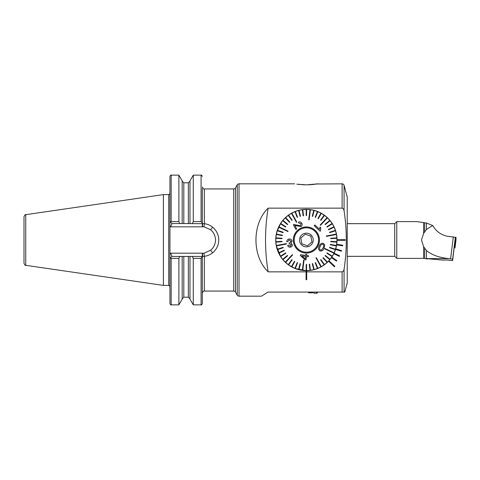 <?xml version="1.0" encoding="UTF-8"?>
<svg xmlns="http://www.w3.org/2000/svg" width="480" height="480" viewBox="0 0 480 480"><rect width="100%" height="100%" fill="white"/><g stroke="black" fill="none" stroke-linecap="round" stroke-linejoin="round"><path stroke-width="0.72" d="M301.962 184.71L306.384 184.86L296.754 184.164M298.368 184.374L299.976 184.548M294.636 183.828L239.022 183.828A2.04 2.04 0 0 0 237.252 184.854L235.482 187.914A2.04 2.04 0 0 1 233.712 188.934L233.712 291.066L204.36 291.066L204.36 256.314C207.456 255.906 210.21 254.736 212.616 252.816C216.582 249.51 218.628 245.238 218.76 240C218.634 234.768 216.588 230.496 212.616 227.184C210.222 225.27 207.468 224.1 204.36 223.686L182.178 223.56L182.178 180.852L178.884 175.146L171.168 175.146C170.964 174.798 170.556 175.206 169.938 176.376L169.938 258.486L169.938 253.866L170.628 253.176L171.984 256.44L202.314 256.44L201.09 258.378L193.272 258.378L192.336 256.44M235.482 187.914L235.482 292.086A2.04 2.04 0 0 0 233.712 291.066M235.482 292.086L237.252 295.146A2.04 2.04 0 0 0 239.022 296.172L261.444 296.172L267.972 292.086L344.772 292.086L347.232 282.894L347.232 197.106L344.082 185.346L344.082 210.9C343.998 209.49 343.338 208.572 342.108 208.146L268.164 208.146C251.922 223.578 251.88 256.374 268.164 271.854L306.078 271.854L306.078 279.72L306.69 279.708L306.078 279.72M163.404 194.604L25.746 214.68L25.746 265.32L163.404 285.396L163.404 194.604L168.714 194.604C168.918 194.952 169.326 194.544 169.938 193.38M25.746 265.32C25.326 265.734 24.744 265.062 24 263.298L24 216.702C24.744 214.938 25.326 214.266 25.746 214.68M328.362 218.652L329.718 220.146M337.02 240A30.636 30.636 0 0 1 337.02 240.306L345.192 240.306L345.192 239.694L337.02 239.694A30.636 30.636 0 0 0 306.228 209.364A30.636 30.636 0 0 0 275.742 240A30.636 30.636 0 0 0 328.506 261.198L334.464 266.79L334.884 266.34L328.926 260.748A30.636 30.636 0 0 0 331.44 257.634L336.486 261.108L336.834 260.604L331.788 257.124A30.636 30.636 0 0 0 333.804 253.668L339.318 256.344L339.582 255.798L334.074 253.116A30.636 30.636 0 0 0 335.544 249.39L341.4 251.214L341.58 250.626L335.73 248.808A30.636 30.636 0 0 0 336.624 244.908L342.684 245.826L342.78 245.22L336.72 244.302A30.636 30.636 0 0 0 337.02 239.694A30.636 30.636 0 0 1 337.02 240C337.236 230.442 331.68 222.588 331.626 222.636M336.72 244.302A30.636 30.636 0 0 1 336.624 244.908M335.73 248.808A30.636 30.636 0 0 1 335.544 249.39M336.27 246.732L334.074 253.116A30.636 30.636 0 0 1 333.804 253.668L332.142 256.59M331.788 257.124A30.636 30.636 0 0 1 331.44 257.634M328.926 260.748A30.636 30.636 0 0 1 276.948 231.492M317.172 183.99L342.108 183.828A2.04 2.04 0 0 1 344.082 185.346M306.69 279.72L306.69 271.86L306.078 271.86L306.078 270.636L306.69 270.636L306.69 271.86L342.108 271.854C343.344 271.428 343.998 270.51 344.082 269.1C347.046 249.756 347.046 230.358 344.082 210.9M318.126 183.828L306.384 184.86M308.646 184.824L314.484 184.368M316.026 184.164L317.13 183.996M268.164 271.854A194.04 194.04 0 0 1 268.164 208.146M182.178 256.44L182.178 299.148L178.884 304.854L178.884 258.378L171.168 258.378L170.382 258.042L171.984 256.44M178.884 304.854L171.168 304.854C170.964 305.202 170.556 304.794 169.938 303.624L169.938 258.486L170.382 258.042M179.814 256.44L178.884 258.378M201.09 258.378L201.09 304.854L193.272 304.854L189.978 299.148L189.978 256.44M193.272 304.854L193.272 258.378M201.09 304.854C201.252 305.232 201.66 304.818 202.314 303.624L202.314 256.914M204.36 291.066C203.862 290.544 203.178 291.228 202.314 293.106L202.314 256.44L204.36 256.314L203.928 253.248L210.57 250.266A13.176 13.176 0 0 0 210.57 229.734L203.928 226.752L202.53 226.83A13.176 13.176 0 0 0 202.314 226.824L170.628 226.824L169.938 226.134M169.962 258.462L169.938 253.866M170.382 221.958L171.168 221.622L178.884 221.622L179.814 223.56L171.984 223.56L169.938 221.514M178.884 221.622L178.884 175.146M182.178 223.56L179.814 223.56M189.978 223.56L189.978 180.852L193.272 175.146L193.272 221.622L201.09 221.622L202.314 223.086L202.314 188.586M192.336 223.56L193.272 221.622M202.314 223.086L202.314 226.824M202.584 256.44L202.53 253.17L203.928 253.248M171.984 223.56L170.628 226.824M202.584 223.56L202.53 226.83M212.616 227.184A16.44 16.44 0 0 1 218.76 240A16.44 16.44 0 0 0 212.616 227.184L210.57 229.734M212.616 252.816L210.57 250.266M301.71 270.282L300.528 270.072M276.324 245.916L280.788 256.848M336.534 245.436L336.744 244.104M306.324 270.636L295.236 268.536L288.78 265.08M288.3 264.732L287.934 264.462M280.662 223.356L276.798 232.044M320.226 246.516L320.25 246.468C320.724 244.884 321.648 244.146 323.028 244.242C323.988 245.256 324.006 246.444 323.094 247.806L323.094 247.806C324.006 246.438 323.988 245.256 323.028 244.242C321.648 244.146 320.718 244.89 320.25 246.468L320.226 246.516C319.326 247.878 319.356 249.054 320.322 250.032L321.54 249.99L320.322 250.032C319.356 249.048 319.326 247.872 320.226 246.516M319.278 246.066L319.302 246.018C320.064 243.84 321.444 242.964 323.43 243.39L324.75 244.884L324.018 248.298L324.75 244.884L323.43 243.39C321.45 242.958 320.076 243.834 319.302 246.018L319.278 246.066C318.114 248.028 318.324 249.63 319.908 250.878C321.876 251.31 323.25 250.452 324.018 248.298C323.262 250.44 321.894 251.298 319.908 250.878C318.324 249.648 318.114 248.046 319.278 246.066M324.858 248.466L334.098 252.816L324.858 248.466M325.32 255.402L330.042 259.308L325.32 255.402L325.062 255.714L329.778 259.62A30.534 30.534 0 0 0 330.042 259.308A30.534 30.534 0 0 0 332.058 256.536L326.88 253.254L332.058 256.536A30.534 30.534 0 0 0 332.274 256.188A30.534 30.534 0 0 0 333.924 253.188L324.684 248.838L333.924 253.188A30.534 30.534 0 0 0 334.014 253.002A30.534 30.534 0 0 0 334.098 252.816A30.534 30.534 0 0 0 335.358 249.63L329.532 247.734L335.358 249.63A30.534 30.534 0 0 0 335.49 249.24L329.658 247.35L335.49 249.24A30.534 30.534 0 0 0 336.342 245.922L330.318 244.776L336.342 245.922A30.534 30.534 0 0 0 336.414 245.52L330.396 244.374L336.414 245.52A30.534 30.534 0 0 0 336.87 241.716L330.756 241.326L336.87 241.716A30.534 30.534 0 0 0 336.87 238.284L330.756 238.674L336.87 238.284A30.534 30.534 0 0 0 336.846 237.876L330.732 238.266L336.846 237.876A30.534 30.534 0 0 0 336.414 234.48L326.382 236.394L326.31 235.992L326.382 236.394L336.414 234.48A30.534 30.534 0 0 0 336.342 234.078L326.31 235.992L336.342 234.078A30.534 30.534 0 0 0 335.49 230.76L329.658 232.65L335.49 230.76A30.534 30.534 0 0 0 335.358 230.37L329.532 232.266L335.358 230.37A30.534 30.534 0 0 0 334.098 227.184L328.554 229.794L334.098 227.184A30.534 30.534 0 0 0 333.924 226.812L328.38 229.422L333.924 226.812A30.534 30.534 0 0 0 332.274 223.812L327.102 227.094L332.274 223.812A30.534 30.534 0 0 0 332.058 223.464L326.88 226.746L332.058 223.464A30.534 30.534 0 0 0 330.042 220.692L325.32 224.598L330.042 220.692A30.534 30.534 0 0 0 329.778 220.38L325.062 224.286L329.778 220.38A30.534 30.534 0 0 0 327.432 217.878L320.442 225.324L320.148 225.048L320.442 225.324L327.432 217.878A30.534 30.534 0 0 0 327.288 217.74A30.534 30.534 0 0 0 327.138 217.602L320.148 225.048L327.138 217.602A30.534 30.534 0 0 0 324.498 215.418L320.898 220.374L324.498 215.418A30.534 30.534 0 0 0 324.168 215.178L320.562 220.134L324.168 215.178A30.534 30.534 0 0 0 321.27 213.342L318.318 218.712L321.27 213.342A30.534 30.534 0 0 0 320.916 213.144L317.964 218.514L320.916 213.144A30.534 30.534 0 0 0 317.814 211.686L315.558 217.38L317.814 211.686A30.534 30.534 0 0 0 317.436 211.536L315.18 217.23L317.436 211.536A30.534 30.534 0 0 0 314.172 210.474L312.648 216.408L314.172 210.474A30.534 30.534 0 0 0 313.782 210.372L312.258 216.306L313.782 210.372A30.534 30.534 0 0 0 310.41 209.73L309.132 219.864L308.73 219.81L309.132 219.864L310.41 209.73A30.534 30.534 0 0 0 310.008 209.682L308.73 219.81L310.008 209.682A30.534 30.534 0 0 0 306.588 209.466L306.588 215.592L306.588 209.466A30.534 30.534 0 0 0 306.18 209.466L306.18 215.592L306.18 209.466A30.534 30.534 0 0 0 302.76 209.682L303.528 215.76L302.76 209.682A30.534 30.534 0 0 0 302.352 209.73L303.12 215.808L302.352 209.73A30.534 30.534 0 0 0 298.986 210.372L300.51 216.306L298.986 210.372A30.534 30.534 0 0 0 298.59 210.474L300.114 216.408L298.59 210.474A30.534 30.534 0 0 0 295.332 211.536L297.588 217.23L295.332 211.536A30.534 30.534 0 0 0 294.954 211.686L297.21 217.38L294.954 211.686A30.534 30.534 0 0 0 291.852 213.144L296.772 222.09L296.412 222.288L296.772 222.09L291.852 213.144A30.534 30.534 0 0 0 291.672 213.24A30.534 30.534 0 0 0 291.492 213.342L296.412 222.288L291.492 213.342A30.534 30.534 0 0 0 288.27 215.418L291.87 220.374L288.27 215.418A30.534 30.534 0 0 0 285.63 217.602L289.824 222.066L285.63 217.602A30.534 30.534 0 0 0 285.33 217.878L289.524 222.348L285.33 217.878A30.534 30.534 0 0 0 282.984 220.38L287.706 224.286L287.448 224.598L282.726 220.692L287.448 224.598L287.706 224.286L282.984 220.38A30.534 30.534 0 0 0 280.71 223.464L285.882 226.746L280.71 223.464A30.534 30.534 0 0 0 280.494 223.812L285.666 227.094L280.494 223.812A30.534 30.534 0 0 0 278.838 226.812L288.078 231.162L287.904 231.534L288.078 231.162L278.838 226.812A30.534 30.534 0 0 0 278.754 226.998A30.534 30.534 0 0 0 278.664 227.184L287.904 231.534L278.664 227.184A30.534 30.534 0 0 0 277.278 230.76L283.104 232.65L283.23 232.266L277.404 230.37L283.23 232.266M329.778 259.62A30.534 30.534 0 0 1 327.432 262.122L323.238 257.652L327.432 262.122A30.534 30.534 0 0 1 324.498 264.582L320.898 259.626L324.498 264.582A30.534 30.534 0 0 1 321.27 266.658L316.35 257.712L315.996 257.91L316.35 257.712L321.27 266.658A30.534 30.534 0 0 1 321.096 266.76A30.534 30.534 0 0 1 317.814 268.314L315.558 262.62L317.814 268.314A30.534 30.534 0 0 1 314.172 269.526L312.648 263.592L314.172 269.526A30.534 30.534 0 0 1 310.41 270.27L309.642 264.192L310.41 270.27A30.534 30.534 0 0 1 306.588 270.534L306.588 264.408L306.588 270.534A30.534 30.534 0 0 1 302.76 270.318L304.038 260.19L303.636 260.136L304.038 260.19L302.76 270.318A30.534 30.534 0 0 1 302.352 270.27A30.534 30.534 0 0 1 298.986 269.628L300.51 263.694L298.986 269.628A30.534 30.534 0 0 1 295.332 268.464L297.588 262.77L295.332 268.464A30.534 30.534 0 0 1 291.852 266.856L294.804 261.486L291.852 266.856A30.534 30.534 0 0 1 288.6 264.822L292.2 259.866L288.6 264.822A30.534 30.534 0 0 1 285.63 262.398L292.62 254.952L292.32 254.676L292.62 254.952L285.63 262.398A30.534 30.534 0 0 1 285.33 262.122A30.534 30.534 0 0 1 282.984 259.62L287.706 255.714L282.984 259.62A30.534 30.534 0 0 1 280.71 256.536L285.882 253.254L280.71 256.536A30.534 30.534 0 0 1 280.494 256.188A30.534 30.534 0 0 1 278.838 253.188L284.382 250.578L278.838 253.188A30.534 30.534 0 0 1 277.404 249.63L283.23 247.734L277.404 249.63A30.534 30.534 0 0 1 276.426 245.922L286.458 244.008L286.38 243.606L286.458 244.008L276.426 245.922A30.534 30.534 0 0 1 276.39 245.724A30.534 30.534 0 0 1 276.348 245.52A30.534 30.534 0 0 1 275.922 242.124L282.036 241.734L282.012 241.326L282.036 241.734M277.278 230.76A30.534 30.534 0 0 0 276.426 234.078L282.444 235.224L276.426 234.078A30.534 30.534 0 0 0 275.922 237.876L282.036 238.266L275.922 237.876A30.534 30.534 0 0 0 275.892 238.284A30.534 30.534 0 0 0 275.892 241.716L282.012 241.326L275.892 241.716A30.534 30.534 0 0 0 275.922 242.124M295.296 234.78A12.258 12.258 0 0 1 311.604 228.912A12.258 12.258 0 0 1 317.472 245.22A12.258 12.258 0 0 1 301.164 251.088A12.258 12.258 0 0 1 295.296 234.78M286.824 241.74C286.806 240.258 287.502 239.352 288.912 239.028C290.496 238.782 291.54 239.442 292.056 240.996L290.952 243.234L292.344 244.626C292.398 246.006 291.756 246.84 290.424 247.128C289.116 247.332 288.192 246.804 287.646 245.532C288.186 246.798 289.11 247.326 290.424 247.128C291.756 246.84 292.398 246.006 292.344 244.626L290.952 243.234L292.056 240.996C291.552 239.448 290.502 238.788 288.912 239.028C287.508 239.346 286.812 240.252 286.824 241.74L287.82 241.686L289.074 239.832L287.82 241.686M288.588 245.172L290.292 246.324L291.348 244.842L289.326 243.864L289.056 243.036L289.764 243.012L291.018 241.176L289.074 239.832L291.018 241.176L289.764 243.012L289.056 243.036L289.326 243.864L291.348 244.842L290.292 246.324L288.588 245.172L287.646 245.532M306.462 256.482L308.388 256.728L308.514 255.738L306.582 255.498L308.514 255.738L308.388 256.728L306.462 256.482L306.018 259.98L306.462 256.482M305.112 259.866L306.018 259.98L305.112 259.866L300.354 255.528L305.112 259.866M300.456 254.724L300.354 255.528L300.456 254.724L305.676 255.384L300.456 254.724M305.814 254.292L305.676 255.384L305.814 254.292L306.72 254.406L305.814 254.292M318.21 245.568A13.074 13.074 0 0 1 300.816 251.826A13.074 13.074 0 0 1 294.552 234.432A13.074 13.074 0 0 1 311.946 228.174A13.074 13.074 0 0 1 318.21 245.568M282.366 235.626L276.348 234.48L282.366 235.626L282.444 235.224M282.012 238.674L275.892 238.284L282.012 238.674L282.036 238.266M277.278 249.24L283.104 247.35L283.23 247.734L283.104 247.35L277.278 249.24M278.664 252.816L284.208 250.206L284.382 250.578L284.208 250.206L278.664 252.816M280.494 256.188L285.666 252.906L280.494 256.188M282.726 259.308L287.448 255.402L282.726 259.308M285.33 262.122L292.32 254.676L285.33 262.122M288.27 264.582L291.87 259.626L288.27 264.582M291.492 266.658L294.444 261.288L291.492 266.658M294.954 268.314L297.21 262.62L297.588 262.77L297.21 262.62L294.954 268.314M302.352 270.27L303.636 260.136L302.352 270.27M306.18 270.534L306.18 264.408L306.18 270.534M310.008 270.318L309.24 264.24L310.008 270.318M317.436 268.464L315.18 262.77L317.436 268.464M320.916 266.856L315.996 257.91L320.916 266.856M324.168 264.822L320.562 259.866L320.898 259.626L320.562 259.866L324.168 264.822M327.138 262.398L322.944 257.934L327.138 262.398M327.102 252.906L332.274 256.188L327.102 252.906L326.88 253.254M295.896 229.398L296.73 228.942L294.822 225.474L301.02 226.572C302.226 225.684 302.478 224.592 301.776 223.284C301.032 221.958 299.934 221.568 298.47 222.114C299.928 221.568 301.026 221.958 301.776 223.284C302.478 224.586 302.232 225.678 301.02 226.572L294.822 225.474L296.73 228.942L295.896 229.398L293.328 224.73L295.896 229.398M293.988 224.496L293.328 224.73L293.988 224.496L296.934 225.102L293.988 224.496M300.552 225.666L296.934 225.102L300.552 225.666L301.044 223.662L300.552 225.666M298.866 223.056L301.044 223.662L298.866 223.056L298.47 222.114M314.892 224.97L314.214 225.696L320.154 231.276L314.214 225.696L314.892 224.97L319.524 229.32L314.892 224.97M320.016 227.04L319.524 229.32L320.016 227.04L320.718 227.7L320.592 230.808L320.718 227.7M315.558 262.62L315.18 262.77M306.588 264.408L306.18 264.408M309.642 264.192L309.24 264.24M312.648 263.592L312.258 263.694L313.782 269.628M300.51 263.694L300.114 263.592L298.59 269.526M292.2 259.866L291.87 259.626M294.804 261.486L294.444 261.288M287.706 255.714L287.448 255.402M285.882 253.254L285.666 252.906M286.38 243.606L276.348 245.52M285.666 227.094L285.882 226.746M291.87 220.374L292.2 220.134L288.6 215.178M289.524 222.348L289.824 222.066M297.21 217.38L297.588 217.23M306.18 215.592L306.588 215.592M303.12 215.808L303.528 215.76M300.114 216.408L300.51 216.306M312.258 216.306L312.648 216.408M320.562 220.134L320.898 220.374M317.964 218.514L318.318 218.712M315.18 217.23L315.558 217.38M325.062 224.286L325.32 224.598M329.532 232.266L329.658 232.65M328.38 229.422L328.554 229.794M326.88 226.746L327.102 227.094M330.732 238.266L330.756 238.674M329.658 247.35L329.532 247.734M330.396 244.374L330.318 244.776M330.756 241.326L330.732 241.734L336.846 242.124M323.07 247.854L321.54 249.99L323.07 247.854M320.592 230.808L320.154 231.276M306.72 254.406L306.582 255.498M305.232 258.894L301.92 255.912L305.232 258.894L305.55 256.368L301.92 255.912L305.55 256.368L305.232 258.894M310.854 236.154L311.946 241.95L309.714 243.87L311.946 241.95L310.854 236.154L305.292 234.204L303.054 236.13L305.292 234.204L310.776 236.13M298.398 230.706A12.258 12.258 0 0 0 297.09 247.986A12.258 12.258 0 0 0 314.37 249.294A12.258 12.258 0 0 0 315.678 232.014A12.258 12.258 0 0 0 298.398 230.706M298.428 230.742A12.204 12.204 0 0 0 297.126 247.956A12.204 12.204 0 0 0 314.34 249.258A12.204 12.204 0 0 0 315.636 232.044A12.204 12.204 0 0 0 298.428 230.742M310.842 245.19A6.84 6.84 0 0 0 311.574 235.542A6.84 6.84 0 0 0 301.926 234.81A6.84 6.84 0 0 0 301.194 244.458A6.84 6.84 0 0 0 310.842 245.19M300.816 238.05L303.054 236.13L300.816 238.05L301.914 243.846L300.816 238.05M307.476 245.796L301.914 243.846L307.476 245.796L309.714 243.87L307.476 245.796M289.512 265.572L288.678 265.002M288.678 265.008L289.608 265.638M291.912 267.006L294.6 268.278M321.066 266.892L322.776 265.884M323.802 265.206L324.126 264.978L323.802 265.2M323.49 265.416L323.154 265.638M322.656 265.962L321.99 266.364M301.614 270.264L299.784 269.916M298.074 269.49L296.016 268.83M319.314 267.774L316.11 269.052M312.966 269.922L311.112 270.27M316.59 292.62L316.59 293.232L317.106 293.232L317.106 292.62L316.59 292.62L317.838 292.086M312.696 292.086L313.944 292.62L313.944 293.232L316.59 293.232M318.354 292.086L317.106 292.62M312.912 292.176L312.636 292.824L312.636 292.086M312.636 292.824L308.556 292.824L308.556 292.086M423.606 246.618L421.464 240L423.606 233.418L426.462 229.434L426.462 223.044L432.696 225.522C436.626 232.08 442.14 235.74 449.238 236.508L455.34 237.324L452.646 260.55L452.646 259.224L449.01 258.606L426.462 258.606L426.462 250.602L423.606 246.618L423.606 258.384L396.768 258.384L394.722 256.338L394.722 223.662L347.232 223.662M396.768 258.384L396.768 221.616L394.722 223.662M426.462 223.044L416.976 221.616L396.768 221.616M426.462 258.606L443.646 260.154A3.372 0.468 0 0 1 446.106 260.004A3.372 0.468 0 0 1 449.448 260.418L452.646 260.55M432.696 225.522L426.462 229.434M426.462 250.602C432.018 255.072 439.53 257.742 449.01 258.606M454.392 245.406L455.004 245.418L455.004 247.884L456 239.892L456 237.366L455.322 237.258M455.004 247.884L454.38 247.872M455.004 245.418L456 237.366M237.252 184.854L237.252 295.146M239.022 183.828L239.022 296.172M169.938 286.62C169.326 285.456 168.918 285.048 168.714 285.396L168.714 194.604M203.928 226.752L204.36 223.686L204.36 188.934C203.862 189.456 203.178 188.772 202.314 186.894M342.108 271.854L342.108 292.086M342.108 183.828L342.108 208.146M344.082 269.1L344.082 292.086M171.168 304.854L171.168 258.378M188.346 256.44L188.346 297.192L183.81 297.192L183.81 256.44M171.168 221.622L171.168 175.146M183.81 223.56L183.81 182.808L182.178 181.176M188.346 223.56L188.346 182.808L183.81 182.808M201.09 221.622L201.09 175.146L193.272 175.146M170.628 253.176L202.314 253.176A13.176 13.176 0 0 0 202.53 253.17M202.314 253.176L202.314 256.44M423.606 233.418L423.606 222.54M423.606 258.384L424.674 258.474L424.674 248.238M455.34 237.324L452.646 259.224M424.674 231.804L424.674 222.75M450.618 258.738L453.312 236.832M455.184 243.96L455.31 237.876M233.712 188.934L204.36 188.934M183.81 297.192L182.178 298.824M188.346 297.192L189.978 298.824M188.346 182.808L189.978 181.176M201.09 175.146C201.282 174.792 201.69 175.2 202.314 176.376M168.714 285.396L163.404 285.396M424.674 258.474L427.506 258.978M394.722 256.338L347.232 256.338M455.184 246.474L456 239.886"/></g></svg>
